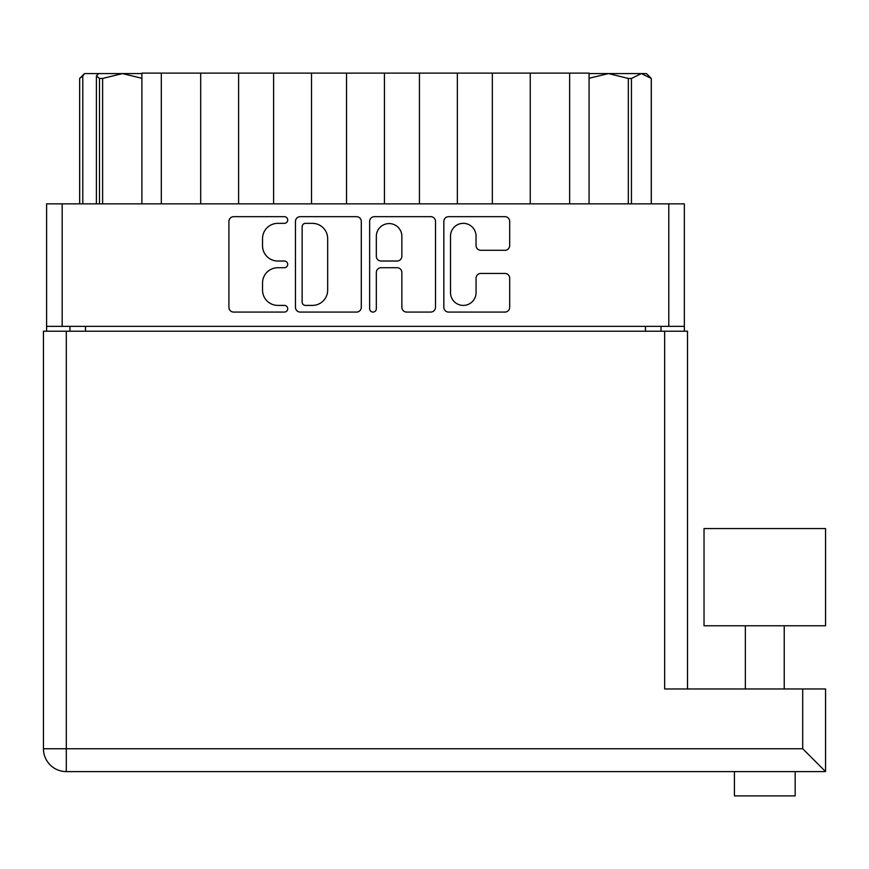 <?xml version="1.0" encoding="UTF-8"?>
<svg xmlns="http://www.w3.org/2000/svg" width="869" height="869" viewBox="0 0 869 869"><rect width="100%" height="100%" fill="white"/><g stroke="black" fill="none" stroke-linecap="round" stroke-linejoin="round"><path stroke-width="1.3" d="M450.522 292.647A12.763 12.763 0 0 0 463.286 305.41A12.763 12.763 0 0 0 476.049 292.647L476.049 278.21A4.769 4.769 0 0 1 480.818 273.442L504.911 273.442A4.769 4.769 0 0 1 509.69 278.21L509.69 307.311A4.769 4.769 0 0 1 504.911 312.08L448.61 312.08A4.769 4.769 0 0 1 443.842 307.311L443.842 221.432A4.769 4.769 0 0 1 448.61 216.663L504.911 216.663A4.769 4.769 0 0 1 509.69 221.432L509.69 245.525A4.769 4.769 0 0 1 504.911 250.294L480.818 250.294A4.769 4.769 0 0 1 476.049 245.525L476.049 236.107A12.763 12.763 0 0 0 463.286 223.344A12.763 12.763 0 0 0 450.522 236.107L450.522 292.647M372.997 312.08A3.335 3.335 0 0 0 376.331 308.745L376.331 272.486A4.769 4.769 0 0 1 381.1 267.717L397.09 267.717A4.769 4.769 0 0 1 401.858 272.486L401.858 307.311A4.769 4.769 0 0 0 406.627 312.08L430.72 312.08A4.769 4.769 0 0 0 435.499 307.311L435.499 221.432A4.769 4.769 0 0 0 430.72 216.663L374.42 216.663A4.769 4.769 0 0 0 369.651 221.432L369.651 308.745A3.335 3.335 0 0 0 372.997 312.08M361.298 307.311L361.298 221.432A4.769 4.769 0 0 0 356.529 216.663L300.229 216.663A4.769 4.769 0 0 0 295.46 221.432L295.46 307.311A4.769 4.769 0 0 0 300.229 312.08L356.529 312.08A4.769 4.769 0 0 0 361.298 307.311M684.348 326.353L46.611 326.353L46.611 203.857L684.348 203.857L684.348 331.208M277.808 223.344L284.369 223.344A3.335 3.335 0 0 0 287.704 219.998A3.335 3.335 0 0 0 284.369 216.663L233.674 216.663A4.769 4.769 0 0 0 228.905 221.432L228.905 307.311A4.769 4.769 0 0 0 233.674 312.08L284.369 312.08A3.335 3.335 0 0 0 287.704 308.745A3.335 3.335 0 0 0 284.369 305.41L277.808 305.41A15.273 15.273 0 0 1 262.536 290.137L262.536 282.979A15.273 15.273 0 0 1 277.808 267.717L284.369 267.717A3.335 3.335 0 0 0 287.704 264.372A3.335 3.335 0 0 0 284.369 261.037L277.808 261.037A15.273 15.273 0 0 1 262.536 245.764L262.536 238.606A15.273 15.273 0 0 1 277.808 223.344M46.611 326.353L46.611 331.208M69.944 331.208L69.944 326.353L69.944 331.208M661.016 326.353L661.016 331.208M141.886 203.857L141.886 73.105L161.319 73.105L161.319 203.857M200.696 203.857L200.696 73.105L161.319 73.105M238.606 203.857L238.606 73.105L200.696 73.105M273.605 203.857L273.605 73.105L238.606 73.105M311.526 203.857L311.526 73.105L273.605 73.105M346.525 203.857L346.525 73.105L311.526 73.105M384.435 203.857L384.435 73.105L346.525 73.105M419.434 203.857L419.434 73.105L384.435 73.105M457.344 203.857L457.344 73.105L419.434 73.105M492.343 203.857L492.343 73.105L457.344 73.105M530.253 203.857L530.253 73.105L492.343 73.105M569.629 203.857L569.629 73.105L530.253 73.105M569.629 73.105L589.073 73.105L589.073 203.857M305.475 223.344A3.335 3.335 0 0 0 302.14 226.679L302.14 302.064A3.335 3.335 0 0 0 305.475 305.41L312.395 305.41A15.273 15.273 0 0 0 327.667 290.137L327.667 238.606A15.273 15.273 0 0 0 312.395 223.344L305.475 223.344M401.858 236.346A12.763 12.763 0 0 0 389.095 223.583A12.763 12.763 0 0 0 376.331 236.346L376.331 256.257A4.769 4.769 0 0 0 381.1 261.037L397.09 261.037A4.769 4.769 0 0 0 401.858 256.257L401.858 236.346M704.031 625.767L825.55 625.767L825.55 528.558L704.031 528.558L704.031 625.767M795.168 771.596L795.168 795.895L734.414 795.895L734.414 771.596M802.706 688.965L825.55 688.965L825.55 771.596L66.294 771.596L66.294 748.752L802.706 748.752L802.706 688.965L664.655 688.965L664.655 331.208L687.498 331.208L687.498 688.965M778.483 771.596L751.098 771.596M66.294 331.208L66.294 748.752L43.45 748.752A22.844 22.844 0 0 0 66.294 771.596A22.844 22.844 0 0 1 43.45 748.752L43.45 331.208L664.655 331.208M825.55 771.596L802.706 748.752M79.666 203.857L79.666 78.449L79.698 203.857M82.794 75.951L84.521 73.583L79.666 78.449L82.794 75.951L82.794 203.857M99.5 203.857L99.5 78.449L96.405 75.951L98.599 73.583L122.442 73.583L102.629 78.449L102.629 203.857M99.5 78.449L102.629 78.449M141.886 78.286L122.442 73.583L141.886 73.583M98.599 73.583L84.988 73.583M96.405 203.857L96.405 75.951M651.294 203.857L651.294 78.449L641.355 73.583L646.427 73.583L651.294 78.449M651.25 203.857L651.25 78.449M628.32 203.857L628.32 78.449L608.517 73.583L641.355 73.583L631.448 78.449L631.448 203.857M628.32 78.449L631.448 78.449M589.073 73.583L608.517 73.583L589.204 78.221M62.166 203.857L62.166 326.353M668.793 326.353L668.793 203.857M85.499 326.353L85.499 331.208M645.461 331.208L645.461 326.353M784.229 625.767L784.229 688.965M745.352 625.767L745.352 688.965"/></g></svg>
